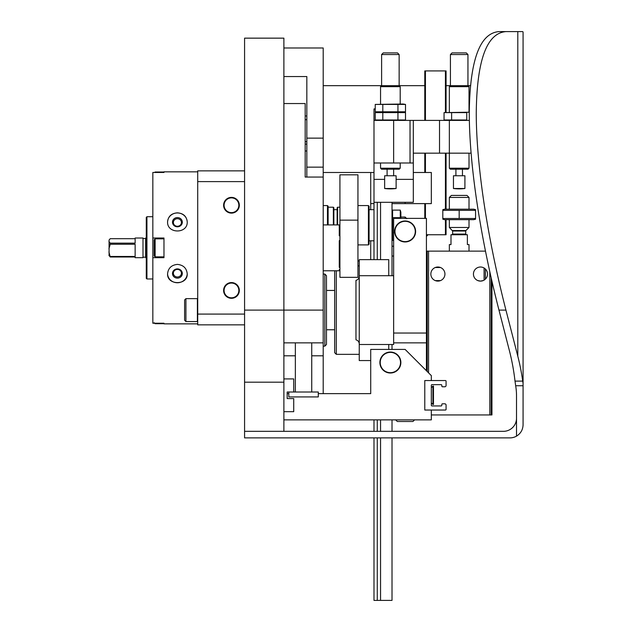 <?xml version="1.0" encoding="UTF-8"?>
<svg xmlns="http://www.w3.org/2000/svg" width="632" height="632" viewBox="0 0 632 632"><rect width="100%" height="100%" fill="white"/><g stroke="black" fill="none" stroke-linecap="round" stroke-linejoin="round"><path stroke-width="0.95" d="M283.887 76.551L306.828 76.551L306.828 167.156L323.205 167.156L323.205 310.099L283.887 310.099L283.887 38.149L244.576 38.149L244.576 431.332L503.42 431.332A13.106 13.106 0 0 0 516.518 418.226M244.576 310.099L283.887 310.099L283.887 382.186L244.576 382.186M283.887 382.186L283.887 431.332M339.921 226.066L339.266 226.066M323.205 270.78L339.266 270.78L339.266 269.635L339.921 269.635M339.921 267.336L339.266 267.336L339.266 240.666L339.921 240.666M339.921 235.76L339.266 235.76L339.266 224.913L323.205 224.913M357.941 220.133L357.941 174.811L339.921 174.811L339.921 277.337L357.941 277.337L357.941 220.133L339.921 220.133M177.402 218.704A4.029 3.784 180 0 1 181.431 222.488A4.029 3.784 180 0 1 177.402 226.272A4.029 3.784 180 0 1 173.373 222.488A4.029 3.784 180 0 1 177.402 218.704M177.402 269.422A4.029 3.784 0 0 1 181.431 273.206A4.029 3.784 0 0 1 177.402 276.99A4.029 3.784 0 0 1 173.373 273.206A4.029 3.784 0 0 1 177.402 269.422M197.721 171.833L163.972 171.833L163.972 172.473L152.833 172.473L152.833 238.019L163.972 238.019L163.972 257.682L152.833 257.682L152.833 323.228L163.972 323.228L163.972 323.861L197.721 323.861M177.402 264.389C171.438 265.021 168.159 268.173 167.575 273.846C166.99 285.522 187.823 285.522 187.23 273.846C186.645 268.173 183.367 265.021 177.402 264.389M177.402 212.834C171.438 213.316 168.159 216.318 167.575 221.848C166.99 233.998 187.823 233.998 187.23 221.848C186.645 216.318 183.367 213.316 177.402 212.834M152.833 257.682L152.833 238.019M223.602 170.853L239.331 170.853M244.576 181.605L197.721 181.605L197.721 170.853L244.576 170.853M231.47 298.304A7.861 7.861 0 0 0 238.28 286.509A7.861 7.861 0 0 0 224.66 286.509A7.861 7.861 0 0 0 231.47 298.304M231.47 197.389A7.861 7.861 0 0 1 238.28 209.184A7.861 7.861 0 0 1 224.66 209.184A7.861 7.861 0 0 1 231.47 197.389M197.721 181.605L197.721 314.088L244.576 314.088M197.721 314.088L197.721 324.848L244.576 324.848M231.47 197.879A7.371 7.371 0 0 1 237.853 208.939A7.371 7.371 0 0 1 225.079 208.939A7.371 7.371 0 0 1 231.47 197.879M231.47 297.814A7.371 7.371 0 0 0 237.853 286.754A7.371 7.371 0 0 0 225.079 286.754A7.371 7.371 0 0 0 231.47 297.814M146.932 278.973L146.932 216.721L146.276 217.376L146.276 278.317L146.932 278.973L152.833 278.973M167.575 222.014A9.828 9.235 180 0 1 177.402 212.952A9.828 9.235 180 0 1 187.23 222.014M177.402 217.566A4.914 4.622 180 0 1 181.661 224.494A4.914 4.622 180 0 1 173.144 224.494A4.914 4.622 180 0 1 177.402 217.566M187.23 273.68A9.828 9.235 0 0 1 177.402 282.749A9.828 9.235 0 0 1 167.575 273.68M177.402 268.892A4.914 4.622 0 0 1 181.661 275.821A4.914 4.622 0 0 1 173.144 275.821A4.914 4.622 0 0 1 177.402 268.892M163.972 323.228L163.972 323.702L155.124 323.702L155.124 323.228M154.65 172.473L155.124 171.999L163.972 171.999L163.972 172.473M155.124 256.861L155.124 238.841L154.145 239.82L154.145 255.873L155.124 256.861L163.972 256.861M155.124 171.999L155.124 172.473M154.145 322.715L155.124 323.702M109.091 255.691L109.067 240.049M135.137 238.698L110.237 238.698L109.091 240.002M108.925 255.352L110.237 256.995L108.925 251.939M108.925 248.795L110.237 244.252L110.237 243.138L108.925 241.495M146.276 258.006L146.276 237.695M146.111 258.006L145.621 257.516L145.621 238.185L146.111 237.695M110.237 256.995L135.137 256.995L135.137 257.682L142.998 257.682L142.998 238.019L135.137 238.019L135.137 243.138L110.237 243.138M110.237 256.474L135.137 256.474L135.137 244.252L110.237 244.252M306.828 167.156L306.828 177.063M283.887 47.985L323.205 47.985L323.205 138.139L306.828 138.139M323.205 138.139L323.205 167.156M305.185 115.964L306.828 115.964M305.185 150.993L306.828 150.993M305.185 144.143L306.828 144.143M393.649 246.211L392.014 246.211M424.783 203.615L424.783 218.364M370.715 259.641L370.715 240.808M370.715 209.674L370.715 172.489L323.205 172.489M426.418 236.384L428.054 234.741M357.941 260.953L359.252 260.953M373.994 172.489L370.715 172.489M405.12 202.303L405.12 203.615L431.332 203.615L431.332 172.489L413.312 172.489M405.12 203.615L392.014 203.615M373.994 203.615L370.715 203.615M446.074 112.259L446.074 70.918L424.783 70.918L424.783 120.396M446.074 219.667L446.074 234.741L426.418 234.741M446.074 209.184L446.074 153.157M424.783 172.489L424.783 153.157M323.205 310.099L323.205 342.868L283.887 342.868M318.291 393.649L323.205 393.649L323.205 342.868M305.185 169.392L305.185 177.063L323.205 177.063M283.887 103.545L305.185 103.545L305.185 177.063M288.808 393.649L287.165 393.649M323.205 393.649L370.715 393.649L370.715 349.417L405.12 349.417L431.332 375.629L431.332 380.551L424.783 380.551L424.783 410.034L431.332 410.034L431.332 419.861L283.887 419.861M390.378 352.372A10.159 10.159 0 0 1 399.171 367.603A10.159 10.159 0 0 1 381.578 367.603A10.159 10.159 0 0 1 390.378 352.372M390.378 352.04A10.483 10.483 0 0 1 399.456 367.769A10.483 10.483 0 0 1 381.293 367.769A10.483 10.483 0 0 1 390.378 352.04M446.074 409.378A0.656 0.656 0 0 1 445.418 410.034L425.439 410.034A0.656 0.656 0 0 1 424.783 409.378L424.783 381.199A0.656 0.656 0 0 1 425.439 380.551L445.418 380.551A0.656 0.656 0 0 1 446.074 381.199L446.074 385.465A1.311 1.311 0 0 1 444.77 386.776L442.471 386.776A0.656 0.656 0 0 1 441.815 386.12L441.815 385.299A0.656 0.656 0 0 0 441.16 384.643L431.988 384.643A0.656 0.656 0 0 0 431.332 385.299L431.332 405.286A0.656 0.656 0 0 0 431.988 405.942L441.16 405.942A0.656 0.656 0 0 0 441.815 405.286L441.815 404.464A0.656 0.656 0 0 1 442.471 403.808L444.77 403.808A1.311 1.311 0 0 1 446.074 405.12L446.074 409.378M433.465 404.464L433.465 386.12L432.92 386.12L432.92 404.464L433.465 404.464M431.332 387.708L432.92 386.12M395.664 419.861L397.299 421.505L412.941 421.505L414.576 419.861M311.742 342.868L311.742 392.014M288.808 392.014L288.808 396.928L318.291 396.928L318.291 392.014L293.722 392.014L293.722 378.908L283.887 378.908M293.722 392.014L287.165 392.014L287.165 398.571L293.722 398.571L293.722 411.677L283.887 411.677M324.848 274.059L324.848 346.146L326.483 344.503L326.483 275.702L324.848 274.059L323.205 274.059M370.715 360.564L359.252 360.564L359.252 344.503C359.292 342.038 358.202 340.474 355.974 339.818L355.974 280.387C358.202 279.731 359.292 278.167 359.252 275.702L359.252 344.503L393.649 344.503L393.649 342.868L426.418 342.868L426.418 218.364L393.649 218.364L393.649 333.04L426.418 333.04L426.418 370.715M388.735 275.702L388.735 259.641L359.252 259.641L359.252 275.702L393.649 275.702M334.676 270.78L334.676 352.695L336.311 354.339L359.252 354.339M336.311 270.78L336.311 354.339M388.735 344.503L388.735 349.417M380.551 437.889L380.551 600.4L392.014 600.4L392.014 437.889M392.014 431.332L392.014 419.861M392.014 349.417L392.014 344.503M392.014 275.702L392.014 202.303M380.551 431.332L380.551 419.861M380.551 259.641L380.551 202.303M380.551 600.4L377.272 600.4L377.272 437.889M377.272 431.332L377.272 419.861M377.272 259.641L377.272 202.303M375.242 108.925L373.994 108.925L373.994 162.985L393.649 162.985L393.649 120.396L410.034 120.396L410.034 162.985L393.649 162.985M377.272 600.4L373.994 600.4L373.994 437.889M373.994 431.332L373.994 419.861M373.994 259.641L373.994 162.985M373.994 120.396L393.649 120.396M410.034 162.985L413.312 162.985L413.312 202.303L373.994 202.303M410.034 120.396L413.312 120.396L413.312 162.985M469.339 120.396L413.312 120.396M439.524 120.396L439.524 153.157L413.312 153.157M439.524 153.157L471.038 153.157M400.206 168.207L380.551 168.207L381.554 169.21L399.203 169.21L400.206 168.207L400.206 162.985M380.551 104.011L380.551 86.663L400.206 86.663L400.206 104.011M323.205 85.66L424.783 85.66M399.14 54.534L397.504 52.898L383.253 52.898L381.61 54.534L399.14 54.534L399.14 85.66M384.643 188.51L396.114 188.51L396.114 175.767L384.643 175.767L384.643 188.51A45.867 45.867 0 0 0 390.378 188.873L396.114 188.51A45.867 45.867 0 0 1 390.378 188.873M405.507 119.977L375.242 119.977L375.242 112.615L405.507 112.615L405.507 119.977L403.153 120.396L405.507 119.977M405.507 104.422L403.153 104.011L375.242 104.422L405.507 104.422L405.507 111.785L377.596 112.204L405.507 112.615M397.947 112.615L397.947 119.977M382.81 112.615L382.81 119.977M405.507 111.785L375.242 111.785L375.242 104.422M397.947 104.422L397.947 111.785M382.81 104.422L382.81 111.785M469.015 168.207L449.352 168.207L450.355 169.21L468.012 169.21L469.015 168.207L469.015 153.157M449.352 112.204L449.352 86.663L469.015 86.663L469.015 112.204M446.074 85.66L470.445 85.66M450.418 85.66L450.418 54.534L467.949 54.534L467.949 85.66M450.418 54.534L452.054 52.898L466.305 52.898L467.949 54.534M453.452 188.51L464.915 188.51L464.915 175.767L453.452 175.767L453.452 188.51A45.867 45.867 0 0 0 459.18 188.873L464.915 188.51A45.867 45.867 0 0 1 459.18 188.873M466.748 119.977L444.051 119.977L444.051 112.615L466.748 112.615L466.748 119.977M444.051 112.615L469.276 112.204M451.619 112.615L451.619 119.977M405.152 218.364L405.152 217.053L400.862 217.053M406.755 218.656L405.152 217.053M373.994 240.808L373.994 209.674L369.08 209.674L369.08 240.808L373.994 240.808M368.424 205.582L368.424 244.9L369.08 244.244L369.08 206.237L368.424 205.582L357.941 205.582M337.622 224.913L337.622 207.217L339.921 207.217M337.132 224.913L337.132 207.715L337.622 207.217M337.132 209.674L333.854 209.674M333.854 224.913L333.854 207.715L333.364 207.217L328.127 207.217L328.127 224.913L328.127 206.237L327.471 205.582L323.205 205.582M333.364 224.913L333.364 207.217M392.591 232.86L392.061 236.566M392.014 238.185L392.598 240.373L392.598 210.108L392.061 213.916M392.598 217.677L400.277 217.677L400.277 210.108L392.598 210.108L392.014 212.297M392.598 232.805L393.649 232.805M392.598 240.373L393.649 240.373M400.285 217.621L400.814 213.869M400.277 210.108L400.862 212.297L400.862 218.364M393.649 333.04L393.649 342.868M394.961 231.47A10.159 10.159 0 0 1 410.2 222.669A10.159 10.159 0 0 1 410.2 240.263A10.159 10.159 0 0 1 394.961 231.47M394.637 231.47A10.483 10.483 0 0 1 410.366 222.385A10.483 10.483 0 0 1 410.366 240.547A10.483 10.483 0 0 1 394.637 231.47M483.219 280.553L480.478 281.106A7.047 7.047 0 0 0 486.585 270.536A7.047 7.047 0 0 0 474.379 270.536A7.047 7.047 0 0 0 480.478 281.106L477.752 280.553M435.14 280.545L437.889 281.106A7.047 7.047 0 0 0 443.988 270.536A7.047 7.047 0 0 0 431.782 270.536A7.047 7.047 0 0 0 437.889 281.106L435.156 280.553M440.623 280.553L437.889 281.106L435.306 280.616L440.472 280.616M431.332 414.947L491.949 414.947L491.949 281.343M426.418 251.125L485.416 251.125M469.015 251.125L469.015 244.576L467.372 244.576L467.372 234.741L450.995 234.741L450.995 244.576L449.352 244.576L449.352 251.125M449.352 197.437L469.015 197.437L467.001 195.422L451.367 195.422L449.352 197.437L449.352 209.184M469.015 219.667L469.015 227.465L449.352 227.465L449.352 219.667M452.441 230.546L465.926 230.546L465.737 231.012L452.631 231.012L449.352 227.465M452.631 231.012L452.631 234.085L451.975 234.741M475.564 209.666L473.763 209.184L444.604 209.184L442.803 209.666M442.803 210.345L475.564 210.345L475.564 218.506L442.803 218.506L442.803 210.345M442.803 219.185L444.604 219.667L473.763 219.667L475.564 219.185M459.18 210.345L459.18 218.506M485.392 279.107L485.392 269.011M484.08 280.11L484.08 268.007M517.806 356.227L517.806 31.6L522.711 31.6L523.075 32.027L523.075 424.783C522.901 429.728 520.721 433.505 516.518 436.127L516.518 395.774A117.955 83.408 0 0 0 515.665 385.741L515.009 381.112A166.809 117.955 -90 0 0 509.408 350.673L498.964 310.099C480.217 237.024 469.363 165.015 469.276 113.168C469.845 60.348 479.743 33.156 498.964 31.6L505.94 31.6C486.711 33.156 476.82 60.348 476.252 113.168C476.338 165.015 487.193 237.024 505.94 310.099L517.806 356.227A166.809 117.955 -90 0 1 522.711 381.112L515.009 381.112M244.576 431.332L244.576 437.889L509.969 437.889A13.106 13.106 0 0 0 516.518 436.127M393.649 256.039L392.014 256.039M523.075 383.434L522.711 381.112M517.806 31.6L505.94 31.6M185.927 298.636L184.615 299.947L184.615 320.258L185.927 321.57L197.389 321.57L197.389 298.636L185.927 298.636L185.927 321.57M305.185 119.669L306.828 119.669M445.418 234.741L445.418 219.667M445.418 209.184L445.418 153.157M445.418 112.378L445.418 70.918M425.439 218.364L425.439 203.615M425.439 172.489L425.439 153.157M425.439 120.396L425.439 70.918M323.205 355.8L311.742 355.8M295.357 355.8L283.887 355.8M449.352 120.396L449.352 168.207M413.312 179.37L396.114 179.37M384.643 179.37L373.994 179.37M327.471 224.913L327.471 205.582M489.8 414.947L489.8 271.863M428.567 372.864L428.567 251.125M427.216 371.513L427.216 251.125M491.151 414.947L491.151 277.859M465.737 231.012L465.737 234.085L452.631 234.085M523.075 385.741L515.665 385.741M505.94 310.099L498.964 310.099M146.932 216.721L152.833 216.721M155.124 238.841L163.972 238.841M145.621 238.509L142.998 238.509M145.621 257.185L142.998 257.185M305.185 141.647L306.828 141.647M431.332 402.876L432.92 404.464M295.357 342.868L295.357 392.014M324.848 346.146L323.205 346.146M326.483 329.762L334.676 329.762M326.483 290.443L334.676 290.443M357.941 265.867L359.252 265.867M380.551 168.207L380.551 162.985M381.554 85.66L380.551 86.663M399.203 85.66L400.206 86.663M381.61 85.66L381.61 54.534L383.253 52.898M393.649 175.767L393.649 169.21M387.1 175.767L387.1 169.21M377.596 120.396L375.242 119.977M375.242 111.785L377.596 112.204L375.242 112.615M450.355 85.66L449.352 86.663M468.012 85.66L469.015 86.663M462.458 175.767L462.458 169.21M455.909 175.767L455.909 169.21M446.405 120.396L444.051 119.977M368.424 244.9L357.941 244.9M469.015 197.437L469.015 209.184M465.926 230.546L469.015 227.465M465.737 234.085L466.392 234.741M440.472 267.51L435.298 267.51"/></g></svg>
